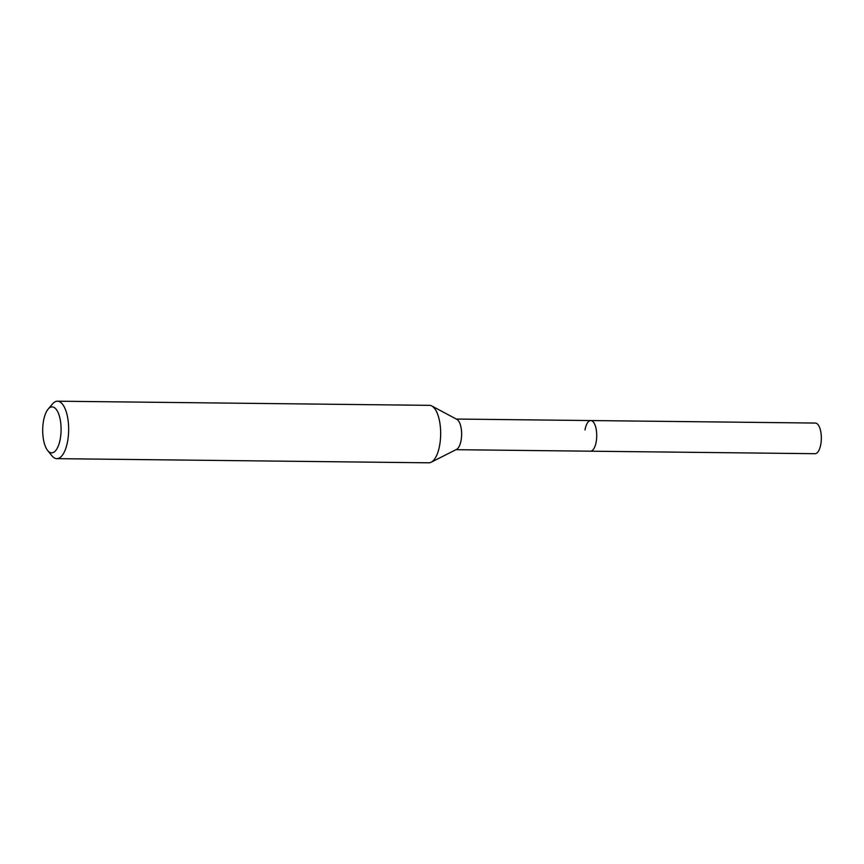 <?xml version="1.0" encoding="UTF-8"?>
<svg xmlns="http://www.w3.org/2000/svg" width="864" height="864" viewBox="0 0 864 864"><rect width="100%" height="100%" fill="white"/><g stroke="black" fill="none" stroke-linecap="round" stroke-linejoin="round"><path stroke-width="1.3" d="M455.965 449.69L815.033 453.697A15.325 6.134 -89.4 0 0 820.8 444.323A15.325 6.134 -89.4 0 0 815.378 423.058L590.771 420.552A15.325 6.134 90.6 0 1 596.192 441.828A15.325 6.134 90.6 0 1 590.425 451.192A15.325 6.134 -89.4 0 0 596.192 441.828A15.325 6.134 -89.4 0 0 590.771 420.552A15.325 6.134 90.6 0 0 585.004 429.926M431.816 405.983L456.916 419.386A15.325 6.134 90.6 0 1 461.095 440.316A15.325 6.134 90.6 0 1 456.581 449.377L431.19 462.218A28.728 11.502 -89.4 0 0 439.657 445.23A28.728 11.502 -89.4 0 0 431.816 405.983A28.728 11.502 -89.4 0 0 429.484 405.346L57.478 401.198A28.728 11.502 90.6 0 1 67.651 441.083A28.728 11.502 90.6 0 1 56.84 458.654A28.728 11.502 90.6 0 1 51.851 455.706L47.639 450.49A22.982 9.202 90.6 0 1 43.502 420.941A22.982 9.202 90.6 0 1 48.103 409.158A22.982 9.202 90.6 0 1 58.396 413.23A22.982 9.202 90.6 0 1 60.286 438.793A22.982 9.202 90.6 0 1 47.639 450.49M56.84 458.654L428.846 462.802A28.728 11.502 -89.4 0 0 431.19 462.218M48.103 409.158L52.423 404.039A28.728 11.502 90.6 0 1 57.478 401.198M456.3 419.051L590.771 420.552"/></g></svg>
